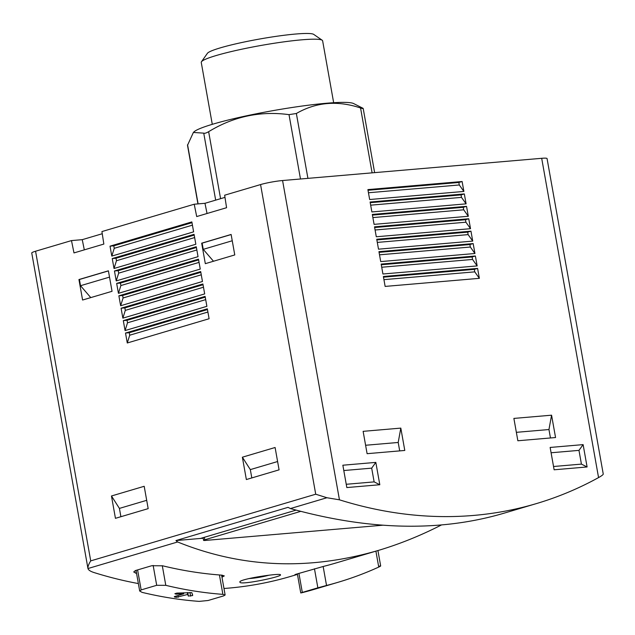 <?xml version="1.0" encoding="UTF-8"?>
<svg xmlns="http://www.w3.org/2000/svg" width="635" height="635" viewBox="0 0 635 635"><rect width="100%" height="100%" fill="white"/><g stroke="black" fill="none" stroke-linecap="round" stroke-linejoin="round"><path stroke-width="0.95" d="M84.312 249.857L82.248 239.665L71.485 240.586L35.568 251.23A15.843 1.603 169.9 0 0 31.75 253L87.963 568.539C88.408 570.055 90.424 571.389 93.996 572.54A570.293 421.64 73.5 0 0 138.366 583.565M82.248 239.665L102.259 233.736M207.042 213.495L204.978 203.303L194.215 204.224L101.925 231.569L103.846 244.07L73.985 252.92L71.485 240.586M204.978 203.303L224.98 197.374M203.192 538.218L175.943 540.56L177.641 541.972L87.963 568.539C87.701 566.793 88.63 564.237 90.726 560.88L315.722 494.213L326.93 497.737L339.447 499.816A570.293 421.64 73.5 0 0 536.273 503.634A570.293 421.64 73.5 0 0 598.559 477.591C601.623 475.893 603.186 474.71 603.25 474.043L547.053 158.559A15.843 1.603 169.9 0 0 541.687 158.305L282.575 180.53A15.843 1.603 169.9 0 0 260.564 184.571L224.647 195.207L226.576 207.708L196.707 216.559L194.215 204.224M156.694 585.303L165.791 585.335A570.293 421.64 -106.5 0 0 222.885 594.36L225.052 595.019L223.631 595.892L208.09 600.504L199.16 601.385A570.293 421.64 73.5 0 1 142.065 592.368L139.779 591.05L141.153 589.907L156.694 585.303L153.154 565.428M192.667 595.527L188.365 596.082L187.666 594.439L176.466 597.321A570.293 421.64 73.5 0 1 174.506 597.011L174.339 596.614L183.729 593.828L175.982 594.169L174.879 593.701L176.927 593.09L191.81 592.645L192.667 595.527L192.397 594.019M174.427 596.59L174.506 597.011L174.339 596.614M298.926 573.389L302.316 592.423C300.188 593.074 300.355 593.106 302.8 592.503C300.355 593.106 300.188 593.074 302.316 592.423L317.857 587.819L314.468 568.793M302.8 592.503A570.293 421.64 73.5 0 0 314.238 589.351L337.963 582.319A570.293 421.64 -106.5 0 1 326.533 585.47L317.857 587.819M379.063 566.237C381.206 565.666 381.095 565.944 378.738 567.079A570.293 421.64 -106.5 0 1 337.963 582.319M177.641 541.972C241.61 567.849 308.38 570.706 377.944 550.545L335.82 563.023A570.293 421.64 -106.5 0 1 323.469 566.412L296.696 574.048C294.148 574.834 294.346 574.873 297.291 574.167A570.293 421.64 73.5 0 0 297.402 574.135M296.696 574.048C294.148 574.834 294.346 574.873 297.291 574.167L297.236 573.889M380.675 565.975L377.928 550.553C399.296 544.203 420.426 535.702 441.317 525.026M223.965 588.486A570.293 421.64 73.5 0 0 290.822 576.358L297.45 574.397M221.948 577.151L224.306 575.905L221.71 575.135A570.293 421.64 -106.5 0 1 162.647 565.801L151.725 565.729L135.366 570.579L133.723 571.952L136.469 573.556A570.293 421.64 73.5 0 0 136.589 573.588M239.927 582.216C240.474 585.414 282.107 576.659 280.479 574.865C281.329 572.659 238.165 579.096 239.879 582.097L239.927 582.216M275.098 447.5L279.082 469.844L246.356 479.544L242.372 457.2L275.098 447.5M231.124 234.458L201.668 243.181L205.319 263.668L234.767 254.937L231.124 234.458M108.394 270.82L78.938 279.543L82.59 300.03L112.046 291.298L108.394 270.82M114.014 268.502L195.834 244.261L194.064 234.331L112.244 258.572L114.014 268.502L116.459 260.731L116.014 258.247L112.244 258.572M116.221 280.916L198.041 256.675L196.271 246.745L114.459 270.986L116.221 280.916L118.666 273.145L118.221 270.661L114.459 270.986M118.435 293.322L200.255 269.081L198.485 259.151L116.665 283.393L118.435 293.322L120.88 285.552L120.436 283.075L116.665 283.393M120.65 305.737L202.462 281.495L200.692 271.566L118.88 295.807L120.65 305.737L123.087 297.966L122.642 295.489L118.88 295.807M122.857 318.151L204.676 293.91L202.906 283.98L121.087 308.221L122.857 318.151L125.301 310.38L124.857 307.896L121.087 308.221M125.071 330.565L206.883 306.324L205.113 296.394L123.301 320.635L125.071 330.565L127.508 322.794L127.071 320.31L123.301 320.635M127.278 342.979L209.098 318.738L207.327 308.808L125.508 333.05L127.278 342.979L129.723 335.209L129.278 332.724L125.508 333.05M111.8 256.088L193.619 231.846L191.849 221.917L110.03 246.158L111.8 256.088L114.244 248.317L113.8 245.832L110.03 246.158M144.193 486.291L148.177 508.635L115.443 518.327L111.466 495.983L144.193 486.291M200.462 538.456L296.093 510.119M536.273 503.634L502.325 513.691C439.158 531.963 368.522 530.249 290.433 508.556L288.036 507.349L175.943 540.56M583.12 444.619L587.097 466.963L554.125 469.789L550.14 447.445L583.12 444.619L578.977 450.374L551.093 452.763M375.825 462.391L379.809 484.735L346.829 487.561L342.852 465.217L375.825 462.391L371.681 468.146L343.797 470.535M400.812 428.109L404.789 450.453L367.101 453.684L363.125 431.34L400.812 428.109L398.201 442.468L365.601 445.262M551.569 415.187L555.554 437.531L517.858 440.761L513.882 418.417L551.569 415.187L548.957 429.538L516.358 432.332M479.361 278.336L477.591 268.407L383.373 276.487L385.135 286.417L479.361 278.336L474.766 271.859L474.321 269.375L477.591 268.407M477.155 265.922L475.385 255.992L381.159 264.073L382.929 274.002L477.155 265.922L472.551 259.445L381.722 267.232M474.94 253.508L473.17 243.578L378.944 251.658L380.714 261.588L474.94 253.508L470.344 247.031L379.508 254.818M472.726 241.102L470.964 231.164L376.738 239.244L378.508 249.174L472.726 241.102L468.13 234.617L377.301 242.411M470.519 228.687L468.749 218.757L374.523 226.838L376.293 236.768L470.519 228.687L465.915 222.21L375.087 229.997M468.305 216.273L466.534 206.343L372.316 214.424L374.086 224.353L468.305 216.273L463.709 209.796L372.88 217.583M466.098 203.859L464.328 193.929L370.102 202.009L371.872 211.939L466.098 203.859L461.494 197.382L370.665 205.168M463.883 191.445L462.113 181.515L367.895 189.595L369.657 199.525L463.883 191.445L459.288 184.968L368.459 192.754M300.752 511.358L204.795 539.782A5.072 0.516 169.9 0 0 203.573 540.353A5.072 0.516 169.9 0 0 205.288 540.433L382.572 525.232M459.288 184.968L458.843 182.483L368.014 190.27M458.843 182.483L462.113 181.515M461.494 197.382L461.058 194.897L370.221 202.684M461.058 194.897L464.328 193.929M463.709 209.796L463.264 207.312L372.435 215.098M463.264 207.312L466.534 206.343M465.915 222.21L465.479 219.726L374.642 227.513M465.479 219.726L468.749 218.757M468.13 234.617L467.685 232.14L376.857 239.927M467.685 232.14L470.964 231.164M470.344 247.031L469.9 244.546L379.071 252.341M469.9 244.546L473.17 243.578M472.551 259.445L472.107 256.961L381.278 264.755M472.107 256.961L475.385 255.992M474.766 271.859L383.929 279.646M474.321 269.375L383.492 277.162M207.907 312.039L129.723 335.209M207.462 309.562L129.278 332.724M205.692 299.633L127.508 322.794M205.248 297.148L127.071 320.31M203.486 287.218L125.301 310.38M203.041 284.734L124.857 307.896M201.271 274.804L123.087 297.966M200.827 272.32L122.642 295.489M199.057 262.39L120.88 285.552M198.62 259.905L120.436 283.075M196.85 249.976L118.666 273.145M196.405 247.499L118.221 270.661M194.635 237.561L116.459 260.731M194.199 235.085L116.014 258.247M191.984 222.671L113.8 245.832M192.429 225.155L114.244 248.317M550.458 437.967L548.957 429.538M399.701 450.89L398.201 442.468M379.809 484.735L374.134 481.886L346.242 484.283M374.134 481.886L371.681 468.146M587.097 466.963L581.422 464.114L553.537 466.503M581.422 464.114L578.977 450.374M90.773 297.601L80.518 285.71L79.415 279.503L78.938 279.543M109.522 277.122L80.518 285.71M108.41 270.915L79.415 279.503M213.495 261.239L203.248 249.349L202.136 243.141L201.668 243.181M232.243 240.76L203.248 249.349M231.14 234.553L202.136 243.141M277.598 461.534L250.325 469.614L242.372 457.2M251.809 477.925L250.325 469.614M146.693 500.317L119.42 508.405L111.466 495.983M120.896 516.715L119.42 508.405M183.729 593.828L183.531 592.741M187.666 594.439L187.333 592.574M296.362 113.49C316.095 102.1 337.487 100.266 360.561 107.99C362.72 108.656 363.537 108.76 362.998 108.291L353.505 103.497A81.915 8.279 -10.1 0 0 295.886 106.926A81.915 8.279 -10.1 0 0 213.027 124.111A81.915 8.279 -10.1 0 0 193.929 131.921L193.381 132.453L203.74 133.144C204.557 133.572 206.192 133.08 208.645 131.691C233.521 116.475 260.31 110.792 289.012 114.641L296.362 113.49L307.919 178.356M187.516 145.28L193.381 132.453M212.28 124.333L201.255 62.436A61.643 6.231 -10.1 0 1 201.462 61.754L207.399 53.332A54.277 5.485 -10.1 0 1 220.305 47.871A54.277 5.485 -10.1 0 1 276.336 36.322A54.277 5.485 -10.1 0 1 313.722 34.393L322.207 40.243A61.643 6.231 -10.1 0 1 322.628 40.815L333.661 102.711M201.462 61.754A61.643 6.231 -10.1 0 1 216.114 55.555A61.643 6.231 -10.1 0 1 279.741 42.434A61.643 6.231 -10.1 0 1 322.207 40.243M141.153 589.907L137.589 569.92M222.885 594.36L219.432 574.969M165.791 585.335L162.298 565.714M378.738 567.079L375.904 551.148M326.533 585.47L323.151 566.491M90.726 560.88L35.568 251.23M315.722 494.213L260.564 184.571M326.93 497.737L290.433 508.556M339.447 499.816L282.575 180.53M598.559 477.591L541.687 158.305M204.795 539.782L204.351 537.305M136.469 573.556L135.906 570.42M222.607 576.953L222.29 575.191M268.899 575.215A12.978 1.31 -10.1 0 1 249.15 578.517M175.982 594.169L175.847 593.415M176.466 597.321L176.244 596.051M178.268 597.225L177.975 595.535M188.365 596.082L187.738 592.558M190.619 596.138L189.96 592.447M208.645 131.691L220.583 198.684M289.012 114.641L300.482 178.991M360.561 107.99L372.11 172.847M187.563 144.701L198.104 203.891M203.74 133.144L215.67 200.136M139.7 591.058L136.017 570.389M225.131 595.003L221.591 575.127M300.752 592.939L297.355 573.85M203.573 540.353L203.097 537.67M269.216 575.183L259.826 577.247L248.753 578.612M363.204 108.506L374.626 172.633M187.5 145.28L197.937 203.906"/></g></svg>
